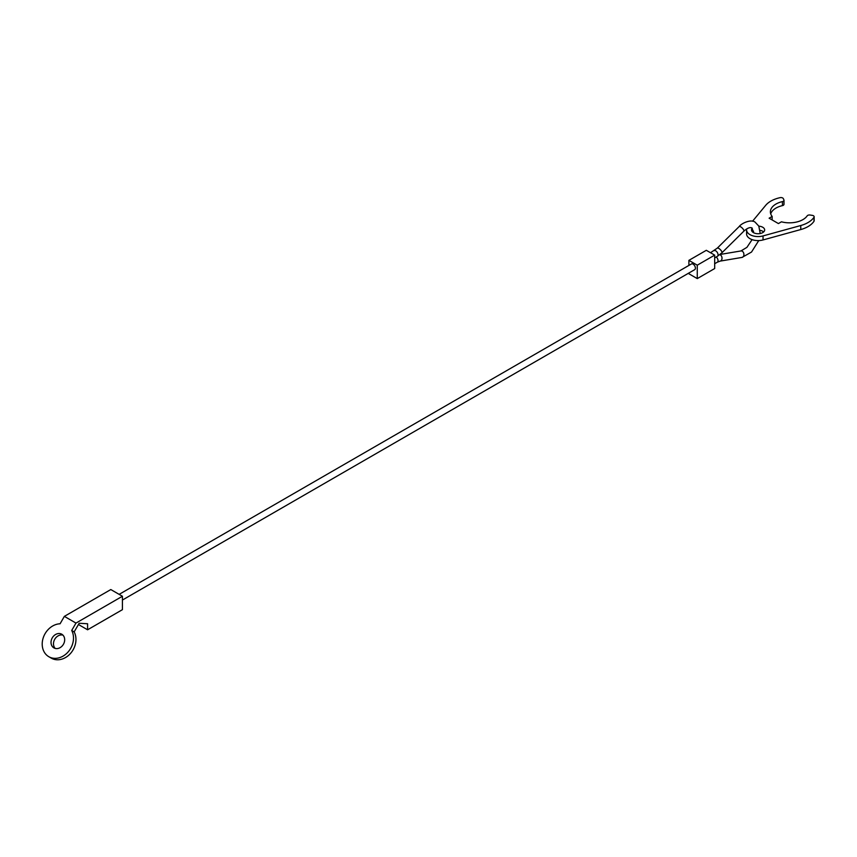 <?xml version="1.0" encoding="UTF-8"?>
<svg xmlns="http://www.w3.org/2000/svg" width="857" height="857" viewBox="0 0 857 857"><rect width="100%" height="100%" fill="white"/><g stroke="black" fill="none" stroke-linecap="round" stroke-linejoin="round"><path stroke-width="1.29" d="M119.144 594.362L691.438 263.956A3.289 1.896 60 0 1 693.077 264.117A3.289 1.896 60 0 1 695.231 267.009A3.289 1.896 60 0 1 694.727 269.644L122.422 600.05M714.684 255.129L706.318 250.308L688.899 260.357L697.266 265.188L714.684 255.129L714.684 268.541L697.266 278.6L688.899 273.769L688.899 273.008M688.899 260.357L688.899 265.413M697.266 265.188L697.266 278.6M746.597 229.933L746.597 233.961A11.495 6.642 0 0 0 749.961 238.653A11.495 6.642 0 0 0 763.041 239.949L800.77 229.547A26.278 15.169 0 0 0 813.989 221.277A2.464 1.425 0 0 0 814.15 220.763L814.15 216.746A2.464 1.425 180 0 1 813.989 217.25A26.278 15.169 180 0 1 800.77 225.52L763.041 235.921A11.495 6.642 180 0 1 749.961 234.625A11.495 6.642 180 0 1 746.597 229.933A11.495 6.642 180 0 1 746.736 228.883M772.157 219.949L772.157 216.446L769.125 218.203L778.413 223.57L781.445 221.813A19.047 11.002 0 0 0 807.165 215.878A2.464 1.425 180 0 1 810.09 215.021L812.329 215.375A2.464 1.425 180 0 1 813.432 215.739A2.464 1.425 180 0 1 814.15 216.746M752.542 221.235L765.73 205.294A26.278 15.169 180 0 1 780.052 197.667A2.464 1.425 180 0 1 782.677 197.988A2.464 1.425 180 0 1 783.319 198.62L783.909 199.917A2.464 1.425 180 0 1 783.994 200.281A2.464 1.425 180 0 1 782.441 201.599A19.047 11.002 0 0 0 770.389 211.829A19.047 11.002 0 0 0 772.157 216.446M763.662 231.947A6.567 3.792 0 0 0 762.741 231.272A6.567 3.792 0 0 0 760.095 230.34M758.841 226.162A6.567 3.792 180 0 1 762.741 227.255A6.567 3.792 180 0 1 764.658 229.933A6.567 3.792 180 0 1 760.609 233.436A6.567 3.792 180 0 1 753.442 232.622A6.567 3.792 180 0 1 751.525 229.933A6.567 3.792 180 0 1 752.264 228.187M753.582 231.197A6.567 3.792 0 0 0 752.521 231.947M770.711 213.843A19.047 11.002 0 0 1 782.441 205.626A2.464 1.425 0 0 0 783.994 204.309L783.994 200.281M64.361 616.376L60.086 623.778A18.061 14.751 -60 0 0 43.321 637.544A18.061 14.751 -60 0 0 48.817 656.708L51.281 658.133A18.061 14.751 120 0 0 70.628 653.313A18.061 14.751 120 0 0 74.163 631.898L71.699 630.473L75.973 623.082L122.422 596.258L110.81 589.552L64.361 616.376L75.973 623.082M51.281 658.133L48.817 656.708A18.061 14.751 -60 0 0 68.164 651.888A18.061 14.751 -60 0 0 71.699 630.473M53.905 647.892L53.905 647.892A7.884 6.438 120 0 1 52.277 637.844A7.884 6.438 120 0 1 61.79 634.234L61.79 634.234A7.884 6.438 120 0 1 63.429 644.282A7.884 6.438 120 0 1 53.905 647.892M62.925 635.112A7.884 6.438 -60 0 0 54.741 639.268A7.884 6.438 -60 0 0 55.234 648.428M122.422 596.258L122.422 609.67L87.585 629.788L87.585 623.746L79.155 623.264L74.163 631.898M87.585 629.788L78.437 624.507M720.062 254.465L740.919 250.951A3.289 2.421 80.4 0 1 742.237 251.208A3.289 2.421 80.4 0 1 743.79 255.525A3.289 2.421 80.4 0 1 742.012 257.421L751.525 252.044L758.756 240.581M710.507 252.719L717.266 248.155L739.152 226.569A3.289 1.157 45.4 0 1 740.684 226.826A3.289 1.157 45.4 0 1 743.79 230.244A3.289 1.157 45.4 0 1 743.769 231.24C747.229 228.144 749.939 227.03 751.91 227.93L753.667 232.74M719.794 254.668A3.289 2.421 80.4 0 1 720.341 254.904A3.289 2.421 80.4 0 1 721.894 259.21A3.289 2.421 80.4 0 1 720.116 261.117L742.012 257.421M717.266 248.155A3.289 1.157 45.4 0 1 718.798 248.423A3.289 1.157 45.4 0 1 721.894 251.84A3.289 1.157 45.4 0 1 721.873 252.836L717.373 256.329A3.289 1.896 59.9 0 0 718.048 254.829A3.289 1.896 59.9 0 0 715.713 250.812A3.289 1.896 59.9 0 0 714.074 250.651M716.227 256.993A3.289 1.896 60.1 0 1 718.048 260.667A3.289 1.896 60.1 0 1 717.363 262.178L720.116 261.117M763.041 239.949L763.041 235.921M813.989 221.277L813.989 217.25M782.441 205.626L782.441 201.599M800.77 229.547L800.77 225.52M739.152 226.569C741.509 223.174 751.31 218.846 755.188 222.242L758.799 226.087L760.213 233.522M721.873 252.836L743.769 231.24M714.684 263.71L717.363 262.178M714.684 257.893L717.373 256.329M740.919 250.951L746.908 247.373L752.092 239.617"/></g></svg>
